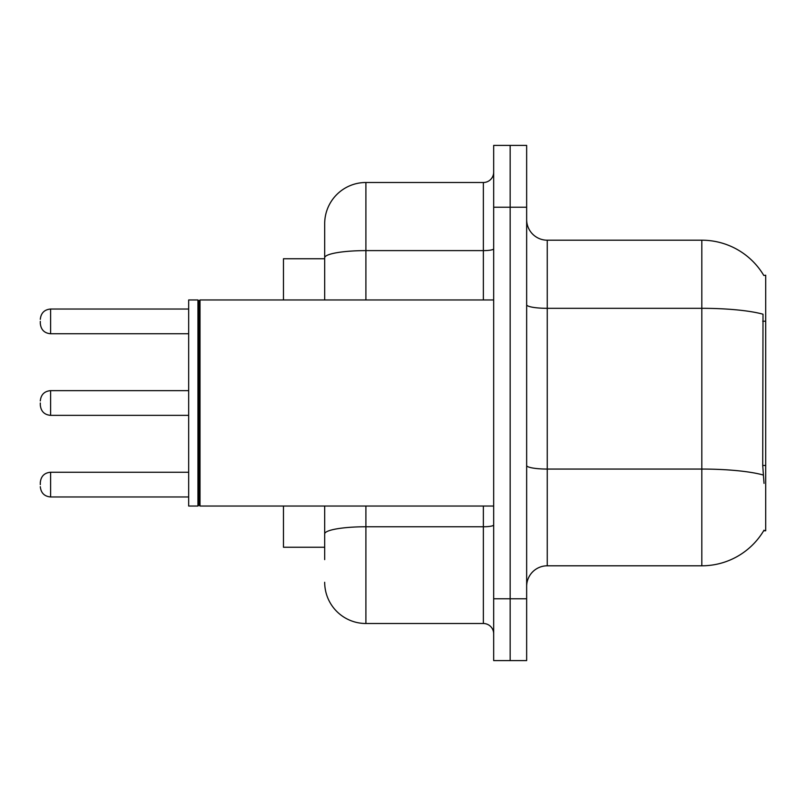 <?xml version="1.0" encoding="UTF-8"?>
<svg xmlns="http://www.w3.org/2000/svg" width="806" height="806" viewBox="0 0 806 806"><rect width="100%" height="100%" fill="white"/><g stroke="black" fill="none" stroke-linecap="round" stroke-linejoin="round"><path stroke-width="1.21" d="M763.826 275.491A72.127 72.127 0 0 0 701.814 240.198A72.127 72.127 0 0 1 763.826 275.491L765.7 275.229L765.7 530.771L763.675 530.771L764.038 530.157A72.127 72.127 0 0 1 701.814 565.802L547.254 565.802A20.603 20.603 0 0 0 526.65 586.415M324.687 258.746L283.47 258.746L283.47 299.963M324.687 547.254L283.47 547.254L283.47 506.037M510.158 598.777L510.158 660.598L526.65 660.598L526.65 598.777L510.158 598.777L510.158 660.598L493.675 660.598L493.675 598.777L510.158 598.777L510.158 207.223L510.158 598.777M493.675 598.777L493.675 145.402L510.158 145.402L510.158 207.223L510.158 145.402L526.65 145.402L526.65 598.777M764.038 483.368L762.718 465.465L763.01 314.209A72.127 12.523 180 0 0 701.814 308.315L701.814 240.198L547.254 240.198A20.603 20.603 0 0 1 526.65 219.585A20.603 20.603 0 0 0 547.254 240.198L547.254 565.802M324.687 559.616L324.687 506.037M493.675 145.402L510.158 145.402M365.904 506.037L365.904 623.501L483.368 623.501L483.368 506.037M324.687 223.715L324.687 257.769L324.687 223.715A41.217 41.217 0 0 1 365.904 182.499L483.368 182.499A10.307 10.307 0 0 0 493.675 172.192M324.687 299.963L324.687 257.769A41.217 7.153 180 0 1 365.904 250.616L483.368 250.616L483.368 182.499M493.675 633.808A10.307 10.307 0 0 0 483.368 623.501M365.904 623.501A41.217 41.217 0 0 1 324.687 582.285M40.3 484.608L40.3 482.542L40.3 484.608M40.3 403L40.3 405.065L40.3 403M40.3 321.393L40.3 323.458L40.3 321.393M200.009 506.037L198.981 505.009L198.981 300.991L200.009 299.963L200.009 506.037L493.675 506.037M197.954 506.037L188.675 506.037L188.675 299.963L197.954 299.963L197.954 506.037L198.981 505.009M765.7 465.465L762.718 465.465M765.7 321.211L762.718 321.211M701.814 565.802L701.814 308.315L547.254 308.315A20.603 3.577 0 0 1 526.65 304.739M763.232 475.016A72.127 12.523 180 0 0 701.814 469.062L547.254 469.062A20.603 3.577 0 0 1 526.65 465.475M526.65 207.223L493.675 207.223M493.675 524.968A10.307 1.793 0 0 1 483.368 526.761L365.904 526.761A41.217 7.153 180 0 0 324.687 533.915M365.904 182.499L365.904 299.963M483.368 299.963L483.368 250.616A10.307 1.793 0 0 0 493.675 248.822M40.3 482.542C40.965 476.235 44.401 472.8 50.607 472.245L50.607 496.97L188.675 496.97M188.675 390.638L50.607 390.638L50.607 415.362C44.401 414.808 40.965 411.372 40.3 405.065M188.675 309.03L50.607 309.03L50.607 333.755C44.401 333.2 40.965 329.765 40.3 323.458M50.607 472.245L188.675 472.245M50.607 496.97C44.401 496.415 40.965 492.98 40.3 486.673M50.607 415.362L188.675 415.362M50.607 390.638C44.401 391.192 40.965 394.628 40.3 400.935M50.607 333.755L188.675 333.755M50.607 309.03C44.401 309.585 40.965 313.02 40.3 319.327M198.981 300.991L197.954 299.963M200.009 299.963L493.675 299.963"/></g></svg>
